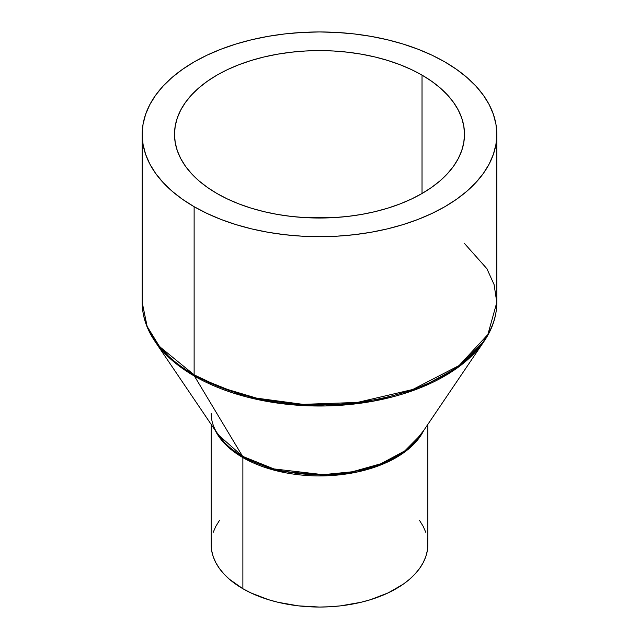 <?xml version="1.0" encoding="UTF-8"?>
<svg xmlns="http://www.w3.org/2000/svg" width="639" height="639" viewBox="0 0 639 639"><rect width="100%" height="100%" fill="white"/><g stroke="black" fill="none" stroke-linecap="round" stroke-linejoin="round"><path stroke-width="0.96" d="M308.573 217.787L330.427 217.787A144.997 83.709 0 0 0 308.573 217.787M242.884 588.727A108.35 62.558 0 0 0 360.963 602.289A108.35 62.558 0 0 0 427.85 544.492L427.331 550.626L425.774 556.697L423.186 562.655L419.607 568.43L415.054 573.982L409.591 579.246L403.257 584.182L388.24 592.848L370.58 599.662L360.963 602.289L340.635 605.852L330.123 606.746L319.5 607.05L298.365 605.852L278.037 602.289L268.42 599.662L250.76 592.848L242.884 588.727L242.884 457.604L242.884 588.727L229.409 579.246L223.946 573.982L219.393 568.43L215.814 562.655L213.226 556.697L211.669 550.626L211.15 544.492A108.35 62.558 0 0 0 242.884 588.727M423.713 430.494A108.35 62.558 180 0 1 242.884 457.604L227.5 446.421L215.287 430.494A108.35 62.558 180 0 0 242.884 457.604A3.938 2.276 120 0 0 242.572 456.31A3.938 2.276 -60 0 1 242.884 457.604L275.728 470.6L327.767 475.743L358.303 471.782L387.21 462.213L410.038 447.739L423.713 430.494M464.497 243.515L486.91 268.715L494.091 284.595L496.807 302.431L487.853 334.548L459.106 365.54L412.81 389.478L357.425 402.426L303.07 404.359L256.654 398.153L220.551 387.37L194.128 374.813A3.938 2.276 120 0 0 194.44 376.107L245.304 396.603L281.791 403.672L325.251 405.965L372.872 401.26L419.376 388.177L458.243 367.241L484.234 341.066A176.867 102.112 180 0 1 194.44 376.107A176.867 102.112 180 0 1 154.766 341.066L218.171 434.76L242.572 456.31A108.79 62.806 0 0 0 420.829 434.76L404.838 450.854L380.932 463.738L352.329 471.782L323.038 474.673L273.867 468.914L242.572 456.31L194.44 376.107L242.572 456.31A108.79 62.806 0 0 1 218.171 434.76C213.482 427.763 211.142 420.63 211.15 413.369M142.193 134.318L142.193 302.431C142.257 315.874 146.451 328.758 154.766 341.066L173.169 361.259L194.44 376.107A3.938 2.276 -60 0 1 194.128 374.813L159.51 346.546L147.138 326.425L142.193 302.431A177.307 102.368 0 0 0 194.128 374.813L194.128 206.701A177.307 102.368 180 0 1 142.193 134.318A177.307 102.368 180 0 1 251.646 39.746A177.307 102.368 180 0 1 444.872 61.935L431.98 55.186L418.002 49.203L403.081 44.035L387.354 39.746L370.971 36.359L354.094 33.915L336.881 32.445L319.5 31.95L302.119 32.445L284.906 33.915L268.029 36.359L251.646 39.746L235.919 44.035L220.998 49.203L207.02 55.186L194.128 61.935L182.442 69.379L172.075 77.447L163.129 86.057L155.692 95.139L149.83 104.604L145.604 114.341L143.048 124.285L142.193 134.318L143.048 144.35L145.604 154.287L149.83 164.031L155.692 173.488L163.129 182.57L172.075 191.189L182.442 199.256L194.128 206.701L207.02 213.442L220.998 219.433L235.919 224.593L251.646 228.89L268.029 232.276L284.906 234.713L302.119 236.19L319.5 236.678L336.881 236.19L354.094 234.713L370.971 232.276L387.354 228.89L403.081 224.593L418.002 219.433L431.98 213.442L444.872 206.701L456.558 199.256L466.925 191.189L475.871 182.57L483.308 173.488L489.17 164.031L493.396 154.287L495.952 144.35L496.807 134.318L495.952 124.285L493.396 114.341L489.17 104.604L483.308 95.139L475.871 86.057L466.925 77.447L456.558 69.379L444.872 61.935A177.307 102.368 180 0 1 496.807 134.318A177.307 102.368 180 0 1 387.354 228.89A177.307 102.368 180 0 1 194.128 206.701L194.128 374.813A177.307 102.368 0 0 0 387.354 397.003A177.307 102.368 0 0 0 496.807 302.431C496.743 315.874 492.549 328.758 484.234 341.066L420.829 434.76M216.972 193.505A144.997 83.709 180 0 1 174.503 134.318A144.997 83.709 180 0 1 264.011 56.975A144.997 83.709 180 0 1 422.028 75.122L422.028 193.505L422.028 75.122A144.997 83.709 180 0 1 464.497 134.318A144.997 83.709 180 0 1 374.989 211.653A144.997 83.709 180 0 1 216.972 193.505L207.419 187.419L198.945 180.821L191.628 173.776L185.542 166.348L180.749 158.616L177.291 150.644L175.206 142.521L174.503 134.318L175.206 126.107L177.291 117.983L180.749 110.012L185.542 102.28L191.628 94.852L198.945 87.807L207.419 81.209L216.972 75.122L227.516 69.603L238.946 64.715L251.151 60.489L264.011 56.975L277.414 54.211L291.216 52.214L305.29 51.008L319.5 50.601L333.71 51.008L347.784 52.214L361.586 54.211L374.989 56.975L387.849 60.489L400.054 64.715L411.484 69.603L422.028 75.122L431.581 81.209L440.055 87.807L447.372 94.852L453.458 102.28L458.251 110.012L461.709 117.983L463.794 126.107L464.497 134.318L463.794 142.521L461.709 150.644L458.251 158.616L453.458 166.348L447.372 173.776L440.055 180.821L431.581 187.419L422.028 193.505L411.484 199.025L400.054 203.921L387.849 208.146L374.989 211.653L361.586 214.424L347.784 216.421L333.71 217.627L305.29 217.627L291.216 216.421L277.414 214.424L264.011 211.653L251.151 208.146L238.946 203.921L227.516 199.025L216.972 193.505M419.607 520.553L423.186 526.336L425.774 532.287M427.331 538.365L427.85 544.492L427.85 424.384M211.15 424.384L211.15 544.492L211.669 538.365M213.226 532.287L215.814 526.336L219.393 520.553M496.807 302.431L496.807 134.318"/></g></svg>

